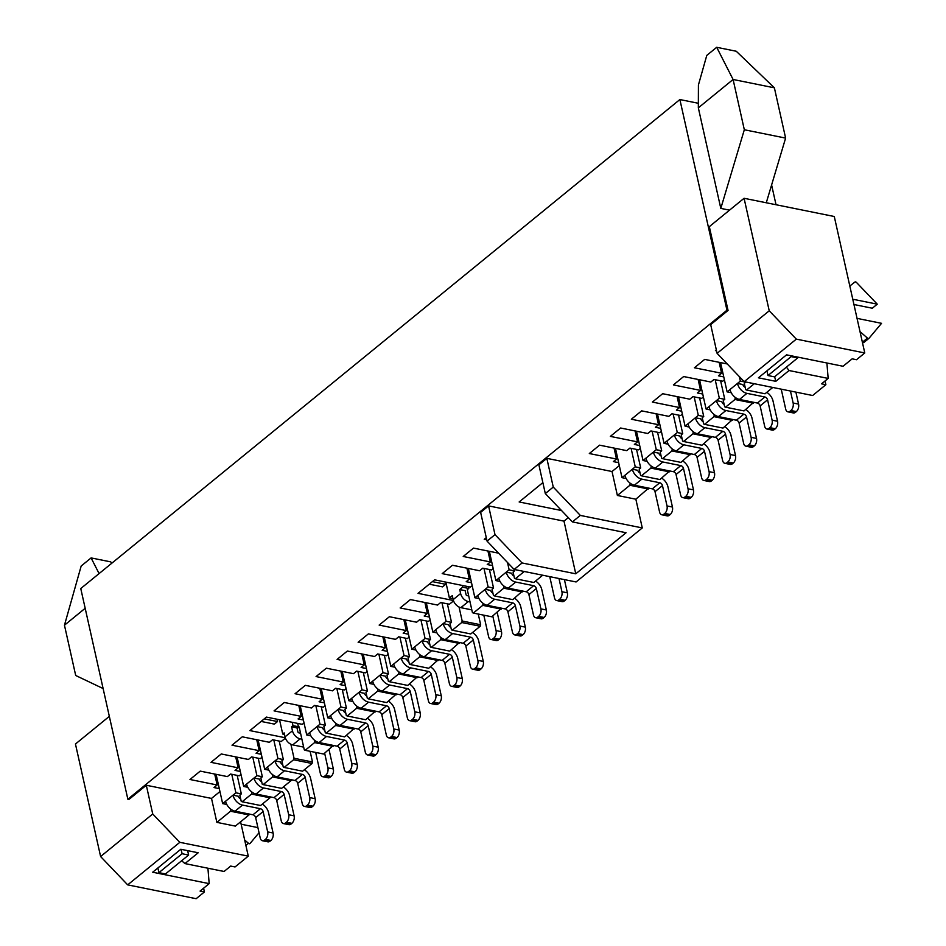 <?xml version="1.0" encoding="UTF-8"?>
<svg xmlns="http://www.w3.org/2000/svg" width="946" height="946" viewBox="0 0 946 946"><rect width="100%" height="100%" fill="white"/><g stroke="black" fill="none" stroke-linecap="round" stroke-linejoin="round"><path stroke-width="1.42" d="M203.591 888.199L204.419 891.948L200.079 891.073L209.184 883.635L207.919 868.215M209.184 883.635L152.673 872.224L180.804 849.26L198.199 852.772L184.955 863.58L224.072 871.479L230.694 866.075L235.046 866.95L248.278 856.154L179.823 842.318L127.686 884.865L196.153 898.7L204.419 891.948M786.422 367.131L789.035 370.525L775.803 381.333L758.408 377.809L786.552 354.845L843.052 366.268L852.157 358.841L856.508 359.716L864.774 352.964L834.277 216.504L744.076 198.282L709.323 226.65L728.053 310.43L726.966 310.217L127.852 799.216L128.94 799.441L146.311 785.251L211.514 798.424L216.871 822.37L230.517 811.23L230.848 809.185M744.183 381.676L796.319 339.129L769.228 310.796L717.103 353.343L744.183 381.676L812.649 395.511L825.882 384.703L821.542 383.828L828.164 378.424L826.899 363.004M825.054 380.966L825.882 384.703M248.278 856.154L240.603 821.802M642.275 527.927L580.336 515.416L572.389 521.896L626.075 532.74L575.759 573.808L522.086 562.965L514.139 569.445L576.079 581.967L642.275 527.927L635.854 499.204L617.383 495.468L612.027 471.522L546.835 458.349L538.889 464.841L545.31 493.564L572.389 521.896M789.035 370.525L828.164 378.424M864.774 352.964L796.319 339.129M545.31 493.564L553.256 487.084L580.336 515.416M553.256 487.084L546.835 458.349M754.293 383.721L746.56 390.036L745.685 389.622L744.289 383.39L745.779 382.172L740.351 381.084L737.454 383.449L742.882 384.537A2.779 1.786 50.8 0 0 745.152 387.245M720.615 380.812L724.766 399.33L723.276 400.548L724.66 406.768L725.535 407.194L734.971 399.496L735.302 397.45M699.602 397.97L703.741 416.488L702.251 417.706L703.647 423.926L704.522 424.352L713.958 416.642L714.277 414.608M678.578 415.117L682.728 433.646L681.238 434.864L682.622 441.084L683.497 441.498L692.933 433.8L693.264 431.766M657.565 432.275L661.703 450.804L660.213 452.011L661.609 458.242L662.484 458.656L671.92 450.958L672.239 448.924M636.54 449.433L640.69 467.951L639.2 469.169L640.584 475.4L641.459 475.814L650.895 468.116L651.226 466.071M617.383 495.468L629.882 485.274L630.202 483.229M619.311 465.586L612.027 471.522M640.336 448.428L638.597 449.847L629.906 448.085L626.76 450.651L599.587 445.164L589.323 453.536L616.496 459.035L613.351 461.601L618.66 462.677M661.349 431.27L659.61 432.689L650.919 430.938L647.774 433.505L620.611 428.006L610.347 436.39L637.509 441.877L634.364 444.443L639.673 445.519M682.373 414.123L680.635 415.531L671.944 413.78L668.798 416.346L641.625 410.86L631.36 419.232L658.534 424.719L655.389 427.285L660.698 428.361M703.386 396.965L701.648 398.384L692.957 396.622L689.811 399.188L662.649 393.702L652.385 402.074L679.547 407.56L676.402 410.126L681.711 411.203M724.411 379.807L722.673 381.226L713.982 379.464L710.836 382.03L683.662 376.543L673.398 384.916L700.572 390.414L697.427 392.98L702.736 394.044M459.047 607.025L462.18 621.014L480.651 624.75L478.262 614.06M447.375 603.832L451.514 622.362L450.024 623.568L451.419 629.8L452.294 630.213L461.731 622.515L462.18 621.014M426.362 620.99L430.501 639.508L429.011 640.726L430.395 646.958L431.27 647.371L440.706 639.673L441.037 637.628M405.337 638.148L409.476 656.666L407.986 657.884L409.382 664.104L410.257 664.53L419.693 656.82L420.012 654.786M384.324 655.294L388.463 673.824L386.973 675.042L388.357 681.262L389.232 681.676L398.668 673.978L398.999 671.944M363.299 672.452L367.438 690.982L365.948 692.2L367.344 698.42L368.219 698.834L377.655 691.136L377.974 689.102M342.286 689.61L346.425 708.128L344.935 709.346L346.319 715.578L347.206 715.992L356.63 708.294L356.961 706.248M321.262 706.768L325.4 725.286L323.91 726.504L325.306 732.724L326.181 733.15L335.617 725.452L335.936 723.406M298.014 727.084L298.156 727.711L299.149 726.906L304.281 749.882L305.168 750.308L314.592 742.598L314.923 740.564M290.895 744.277L294.029 758.266L312.499 761.991L312.05 763.493L293.579 759.756L294.029 758.266M279.224 741.073L283.362 759.603L281.873 760.821L283.268 767.04L284.143 767.454L293.579 759.756M258.211 758.231L262.349 776.761L260.86 777.967L262.243 784.199L263.13 784.612L272.554 776.914L272.886 774.88M237.186 775.389L241.325 793.907L239.835 795.125L241.23 801.357L242.105 801.77L251.541 794.072L251.861 792.027M219.957 791.542L211.514 798.424M240.97 774.384L239.232 775.803L230.54 774.041L227.395 776.607L200.233 771.12L189.969 779.492L217.142 784.991L213.997 787.557L219.306 788.633M261.995 757.226L260.256 758.645L251.565 756.895L248.42 759.461L221.246 753.962L210.993 762.346L238.156 767.833L235.01 770.399L240.319 771.475M285.396 738.128L281.269 741.487L272.578 739.737L269.433 742.303L242.271 736.816L232.007 745.188L259.18 750.675L256.035 753.241L261.344 754.317M304.033 722.921L302.294 724.34L266.429 717.092L249.886 730.596L285.266 737.75M325.046 705.763L323.307 707.182L314.616 705.42L311.471 707.986L284.308 702.5L274.044 710.872L301.218 716.37L298.073 718.936L303.382 720.001M346.07 688.605L344.332 690.024L335.641 688.262L332.495 690.84L305.322 685.342L295.069 693.725L322.231 699.212L319.086 701.778L324.395 702.854M367.083 671.447L365.345 672.866L356.654 671.116L353.508 673.682L326.346 668.183L316.082 676.567L343.256 682.054L340.111 684.62L345.42 685.696M388.108 654.301L386.37 655.708L377.679 653.958L374.533 656.524L347.359 651.037L337.107 659.409L364.269 664.896L361.124 667.462L366.433 668.538M409.121 637.143L407.383 638.562L398.692 636.8L395.546 639.366L368.384 633.879L358.12 642.251L385.294 647.738L382.149 650.304L387.458 651.38M430.146 619.985L428.408 621.404L419.717 619.642L416.571 622.208L389.397 616.721L379.145 625.093L406.307 630.592L403.162 633.158L408.471 634.222M453.548 600.876L449.421 604.246L440.73 602.496L437.584 605.062L410.422 599.563L400.158 607.947L427.332 613.434L424.186 616L429.496 617.076M472.184 585.669L470.446 587.088L434.581 579.839L418.037 593.355L453.418 600.509M493.197 568.522L491.459 569.941L482.767 568.179L479.622 570.745L452.46 565.259L442.196 573.631L469.358 579.118L466.224 581.684L471.534 582.76M514.257 569.468L514.577 570.887L513.087 572.105L514.47 578.325L515.345 578.751L524.25 571.49M489.413 569.527L493.552 588.045L492.062 589.263L493.457 595.483L494.332 595.897L503.769 588.199L504.088 586.165M468.4 586.674L468.79 588.447L467.3 589.654L472.432 612.641L473.307 613.055L482.744 605.357L483.075 603.323M716.323 349.89L715.436 350.611L716.536 350.824M728.053 310.43L710.683 324.62L717.103 353.343M727.226 363.95L704.687 359.385L694.423 367.769L721.585 373.256L718.44 375.822L723.749 376.898M514.139 569.445L487.048 541.112L494.995 534.632L488.574 505.897L563.993 521.14L568.31 517.616M488.574 505.897L480.627 512.389L487.048 541.112M486.279 537.647L484.234 539.315L486.764 539.835M498.577 553.174L473.473 548.101L463.221 556.473L490.383 561.959L487.237 564.537L492.547 565.602M542.862 482.614L519.153 501.971L561.534 510.533M468.79 588.447L462.629 587.194L459.732 589.559L465.16 590.659L466.047 594.644A0.934 0.603 50.8 0 0 466.957 595.59L468.708 595.945M284.462 734.38L282.724 734.037L284.131 732.878L285.018 736.863A7.899 5.061 50.8 0 0 292.704 744.904L303.666 747.115M298.156 727.711L297.422 727.569L298.416 726.753L292.988 725.653L291.581 726.8L297.009 727.9L297.895 731.885A0.934 0.603 50.8 0 0 298.818 732.843L300.556 733.185M471.818 609.874L460.856 607.663A7.899 5.061 50.8 0 1 453.169 599.622L452.283 595.637L449.385 598.002L452.968 598.723M261.108 721.431L274.375 724.116L277.521 721.55L277.001 719.22M264.253 718.865L277.521 721.55M279.531 719.74L282.724 734.037M432.405 581.624L445.672 584.309L445.152 581.979M497.182 612.393L501.498 631.715A5.57 3.37 101.4 0 1 499.252 639.212L493.824 638.112L492.996 638.787A5.57 3.37 -78.6 0 1 490.82 639.449A5.57 3.37 -78.6 0 1 488.621 636.693L484.068 616.354A4.872 3.122 50.8 0 0 483.654 615.148M492.996 638.787L498.424 639.886A5.57 3.37 101.4 0 1 496.26 640.548L490.82 639.449M498.424 639.886L499.252 639.212M493.824 638.112A5.57 3.37 -78.6 0 0 496.059 630.615L492.783 615.976M453.169 599.622L460.619 593.544A7.899 5.061 50.8 0 0 468.305 601.585L470.044 601.928M460.619 593.544L459.732 589.559M462.629 587.194L462.227 585.432M449.385 598.002L445.838 582.121M127.852 799.216L80.765 588.542L679.878 99.543L698.349 103.28L698.42 84.998L706.78 55.4L716.701 47.3L736.26 51.25L774.384 87.824L785.618 138.092L766.284 202.763M99.082 573.583L91.1 557.915L110.67 561.865L111.947 563.095M91.1 557.915L81.179 566.015L64.458 625.211L85.175 608.302M103.114 688.546L75.704 675.491L64.458 625.211M127.686 884.865L100.607 856.532L152.732 813.986L179.823 842.318M109.334 716.359L75.455 744.017L100.607 856.532M494.995 534.632L522.086 562.965M230.517 811.23L248.999 814.955L235.341 826.106L216.871 822.37M152.732 813.986L146.311 785.251M284.143 767.454L302.614 771.191L312.05 763.493M272.554 776.914L291.037 780.651L281.601 788.349L263.13 784.612M251.541 794.072L270.012 797.797L260.576 805.507L242.105 801.77M312.499 761.991L310.111 751.301M249.271 814.045L248.999 814.955M270.284 796.899L270.012 797.797M291.309 779.74L291.037 780.651M473.307 613.055L491.79 616.792L501.486 608.183M494.332 595.897L512.803 599.634L522.511 591.025M515.345 578.751L533.828 582.476L542.72 575.215M648.625 488.089L635.854 499.204M669.638 470.942L659.941 479.551L641.459 475.814M690.663 453.784L680.954 462.393L662.484 458.656M711.676 436.626L701.979 445.235L683.497 441.498M732.701 419.468L722.992 428.077L704.522 424.352M753.714 402.31L744.017 410.919L725.535 407.194M772.764 387.458L765.03 393.773L746.56 390.036M305.168 750.308L323.638 754.033L333.347 745.424M326.181 733.15L344.651 736.875L354.36 728.266M347.206 715.992L365.676 719.729L375.385 711.12M368.219 698.834L386.689 702.571L396.398 693.962M389.232 681.676L407.714 685.412L417.411 676.804M410.257 664.53L428.727 668.254L438.436 659.646M431.27 647.371L449.752 651.108L459.449 642.5M452.294 630.213L470.765 633.95L480.201 626.252L480.651 624.75M230.966 809.729L231.936 809.918M241.325 793.907L235.897 792.819L233 795.172L238.427 796.272A2.779 1.786 50.8 0 0 240.698 798.98M262.326 804.076A9.744 6.244 50.8 0 1 268.546 812.649L273.098 833A5.57 3.37 101.4 0 1 270.863 840.486L265.424 839.386L264.596 840.06A5.57 3.37 -78.6 0 1 262.42 840.734A5.57 3.37 -78.6 0 1 260.221 837.979L255.668 817.628A2.779 1.786 50.8 0 0 252.96 814.802L235.034 811.171A9.744 6.244 50.8 0 1 225.55 801.262L222.653 803.615L226.78 804.455M235.897 792.819L231.758 774.289M222.653 803.615L216.102 774.336M217.142 784.991L214.695 774.041M503.769 588.199L522.239 591.936M482.744 605.357L501.214 609.094M769.228 310.796L744.076 198.282M776.027 204.726L771.605 184.967M679.878 99.543L726.966 310.217M785.618 138.092L744.325 129.756L720.805 208.392L698.337 107.844L698.349 103.28M720.805 208.392L729.532 210.154M698.337 107.844L733.091 79.476L716.701 47.3M744.325 129.756L733.091 79.476L774.384 87.824M165.503 873.915L165.716 874.849L165.633 873.82M767.111 371.624L766.213 371.447M774.644 376.733L775.803 381.333M184.955 863.58L181.632 860.754M188.621 855.042L182.105 853.73L158.928 872.638L165.455 873.962L188.621 855.042L187.639 850.631M182.105 853.73L181.112 849.319M158.928 872.638L157.887 867.967M241.147 824.214L257.891 827.596M259.05 832.728L250.016 843.513A1.537 0.981 -129.2 0 1 248.467 843.312L244.671 840.001M767.986 375.538L791.152 356.618L797.667 357.943L774.502 376.851L767.986 375.538L766.934 370.856M797.667 357.943L797.478 357.056M791.152 356.618L790.951 355.743M868.806 338.455L864.029 342.357A1.537 0.981 -129.2 0 1 862.48 342.156L862.338 342.026M849.815 285.999L854.912 282.038A1.537 0.981 -129.2 0 1 856.508 282.476L877.261 304.174L872.295 308.23L853.954 304.517M857.052 318.376L881.542 323.331L868.996 338.301A1.537 0.981 -129.2 0 1 867.447 338.1L860.009 331.608M877.261 304.174L852.772 299.22M650.895 468.116L669.366 471.841M629.882 485.274L648.353 488.999M734.971 399.496L753.442 403.221M713.958 416.642L732.429 420.379M692.933 433.8L711.404 437.537M671.92 450.958L690.391 454.695M651.345 466.615L652.314 466.816M661.703 450.804L656.276 449.705L653.379 452.07L658.806 453.169A2.779 1.786 50.8 0 0 661.077 455.866M684.975 496.957L690.403 498.057L691.23 497.371L685.803 496.283L684.975 496.957A5.57 3.37 -78.6 0 1 682.799 497.62A5.57 3.37 -78.6 0 1 680.6 494.864L676.047 474.514A2.779 1.786 50.8 0 0 673.339 471.687L655.412 468.057A9.744 6.244 50.8 0 1 645.929 458.148L643.032 460.513L647.159 461.341M656.276 449.705L652.125 431.175M643.032 460.513L636.481 431.222M637.509 441.877L635.073 430.938M645.929 458.148L653.379 452.07A9.744 6.244 50.8 0 0 662.85 461.979L680.789 465.609A2.779 1.786 50.8 0 1 683.497 468.436L688.038 488.786A5.57 3.37 -78.6 0 1 685.803 496.283M690.403 498.057A5.57 3.37 101.4 0 1 688.239 498.719L682.799 497.62M682.705 460.974A9.744 6.244 50.8 0 1 688.925 469.535L693.477 489.886A5.57 3.37 101.4 0 1 691.23 497.371M640.69 467.951L635.251 466.863L632.354 469.216L637.793 470.316A2.779 1.786 50.8 0 0 640.052 473.024M661.68 478.12A9.744 6.244 50.8 0 1 667.911 486.693L672.452 507.044A5.57 3.37 101.4 0 1 670.217 514.529L664.778 513.43L663.95 514.104A5.57 3.37 -78.6 0 1 661.786 514.778A5.57 3.37 -78.6 0 1 659.575 512.023L655.022 491.672A2.779 1.786 50.8 0 0 652.314 488.846L634.388 485.215A9.744 6.244 50.8 0 1 624.904 475.306L622.007 477.659L626.134 478.499M635.251 466.863L631.112 448.333M622.007 477.659L615.468 448.38M616.496 459.035L614.049 448.085M624.904 475.306L632.354 469.216A9.744 6.244 50.8 0 0 641.837 479.137L659.764 482.756A2.779 1.786 50.8 0 1 662.472 485.594L667.025 505.944A5.57 3.37 -78.6 0 1 664.778 513.43M663.95 514.104L669.39 515.203A5.57 3.37 101.4 0 1 667.214 515.877L661.786 514.778M669.39 515.203L670.217 514.529M630.332 483.773L631.289 483.962M766.768 392.342A9.744 6.244 50.8 0 1 773 400.915L777.553 421.266A5.57 3.37 101.4 0 1 775.306 428.751L769.878 427.651L769.051 428.325A5.57 3.37 -78.6 0 1 766.875 428.999A5.57 3.37 -78.6 0 1 764.664 426.244L760.123 405.893A2.779 1.786 50.8 0 0 757.415 403.067L739.476 399.437A9.744 6.244 50.8 0 1 730.005 389.527L727.107 391.88L731.223 392.72M740.351 381.084L739.346 376.626M727.107 391.88L720.556 362.602M721.585 373.256L719.149 362.306M730.005 389.527L737.454 383.449A9.744 6.244 50.8 0 0 746.926 393.359L764.865 396.989A2.779 1.786 50.8 0 1 767.573 399.815L772.113 420.166A5.57 3.37 -78.6 0 1 769.878 427.651M769.051 428.325L774.478 429.425A5.57 3.37 101.4 0 1 772.314 430.099L766.875 428.999M774.478 429.425L775.306 428.751M735.42 397.994L736.39 398.183M724.766 399.33L719.327 398.231L716.429 400.596L721.869 401.695A2.779 1.786 50.8 0 0 724.128 404.391M745.755 409.5A9.744 6.244 50.8 0 1 751.987 418.073L756.528 438.424A5.57 3.37 101.4 0 1 754.293 445.909L748.854 444.809L748.026 445.483A5.57 3.37 -78.6 0 1 745.862 446.157A5.57 3.37 -78.6 0 1 743.651 443.402L739.098 423.051A2.779 1.786 50.8 0 0 736.39 420.213L718.463 416.595A9.744 6.244 50.8 0 1 708.98 406.674L706.083 409.039L710.21 409.878M719.327 398.231L715.188 379.713M706.083 409.039L699.543 379.748M700.572 390.414L698.124 379.464M708.98 406.674L716.429 400.596A9.744 6.244 50.8 0 0 725.913 410.517L743.84 414.135A2.779 1.786 50.8 0 1 746.548 416.973L751.1 437.324A5.57 3.37 -78.6 0 1 748.854 444.809M748.026 445.483L753.465 446.583A5.57 3.37 101.4 0 1 751.29 447.257L745.862 446.157M753.465 446.583L754.293 445.909M714.396 415.152L715.365 415.341M703.741 416.488L698.314 415.389L695.416 417.754L700.844 418.853A2.779 1.786 50.8 0 0 703.115 421.549M724.731 426.658A9.744 6.244 50.8 0 1 730.962 435.231L735.515 455.57A5.57 3.37 101.4 0 1 733.268 463.067L727.841 461.967L727.013 462.641A5.57 3.37 -78.6 0 1 724.837 463.315A5.57 3.37 -78.6 0 1 722.626 460.56L718.085 440.209A2.779 1.786 50.8 0 0 715.377 437.371L697.438 433.753A9.744 6.244 50.8 0 1 687.967 423.832L685.07 426.197L689.196 427.036M698.314 415.389L694.163 396.871M685.07 426.197L678.519 396.906M679.547 407.56L677.111 396.622M687.967 423.832L695.416 417.754A9.744 6.244 50.8 0 0 704.888 427.675L722.827 431.293A2.779 1.786 50.8 0 1 725.535 434.131L730.076 454.482A5.57 3.37 -78.6 0 1 727.841 461.967M727.013 462.641L732.441 463.741A5.57 3.37 101.4 0 1 730.277 464.415L724.837 463.315M732.441 463.741L733.268 463.067M693.383 432.31L694.352 432.499M682.728 433.646L677.289 432.547L674.392 434.912L679.831 436.011A2.779 1.786 50.8 0 0 682.09 438.708M703.718 443.816A9.744 6.244 50.8 0 1 709.949 452.377L714.49 472.728A5.57 3.37 101.4 0 1 712.255 480.225L706.816 479.125L705.988 479.799A5.57 3.37 -78.6 0 1 703.824 480.462A5.57 3.37 -78.6 0 1 701.613 477.706L697.06 457.367A2.779 1.786 50.8 0 0 694.352 454.529L676.425 450.911A9.744 6.244 50.8 0 1 666.942 440.99L664.045 443.355L668.172 444.182M677.289 432.547L673.15 414.029M664.045 443.355L657.505 414.064M658.534 424.719L656.086 413.78M666.942 440.99L674.392 434.912A9.744 6.244 50.8 0 0 683.875 444.821L701.802 448.451A2.779 1.786 50.8 0 1 704.51 451.289L709.062 471.628A5.57 3.37 -78.6 0 1 706.816 479.125M705.988 479.799L711.427 480.899A5.57 3.37 101.4 0 1 709.252 481.561L703.824 480.462M711.427 480.899L712.255 480.225M672.37 449.456L673.327 449.657M563.993 521.14L575.759 573.808M514.577 570.887L509.137 569.788L506.24 572.153L511.68 573.252A2.779 1.786 50.8 0 0 513.938 575.948M535.566 581.057A9.744 6.244 50.8 0 1 541.798 589.63L546.339 609.981A5.57 3.37 101.4 0 1 544.104 617.466L538.664 616.366L537.848 617.04A5.57 3.37 -78.6 0 1 535.673 617.714A5.57 3.37 -78.6 0 1 533.461 614.959L528.909 594.608A2.779 1.786 50.8 0 0 526.201 591.77L508.274 588.152A9.744 6.244 50.8 0 1 498.79 578.231L495.893 580.596L500.02 581.435M509.137 569.788L507.517 562.515M495.893 580.596L489.354 551.305M490.383 561.959L487.935 551.021M498.79 578.231L506.24 572.153A9.744 6.244 50.8 0 0 515.724 582.074L533.65 585.692A2.779 1.786 50.8 0 1 536.358 588.53L540.911 608.881A5.57 3.37 -78.6 0 1 538.664 616.366M537.848 617.04L543.276 618.14L544.104 617.466M543.276 618.14A5.57 3.37 101.4 0 1 541.1 618.814L535.673 617.714M504.218 586.709L505.176 586.898M493.552 588.045L488.124 586.946L485.227 589.311L490.655 590.41A2.779 1.786 50.8 0 0 492.925 593.107M514.553 598.215A9.744 6.244 50.8 0 1 520.773 606.776L525.326 627.127A5.57 3.37 101.4 0 1 523.079 634.624L517.651 633.524L516.823 634.198A5.57 3.37 -78.6 0 1 514.648 634.872A5.57 3.37 -78.6 0 1 512.448 632.117L507.896 611.766A2.779 1.786 50.8 0 0 505.188 608.928L487.261 605.31A9.744 6.244 50.8 0 1 477.777 595.389L474.88 597.754L479.007 598.582M488.124 586.946L483.985 568.428M474.88 597.754L468.329 568.463M469.358 579.118L466.922 568.179M477.777 595.389L485.227 589.311A9.744 6.244 50.8 0 0 494.699 599.232L512.637 602.85A2.779 1.786 50.8 0 1 515.345 605.688L519.886 626.027A5.57 3.37 -78.6 0 1 517.651 633.524M516.823 634.198L522.263 635.298L523.079 634.624M522.263 635.298A5.57 3.37 101.4 0 1 520.087 635.96L514.648 634.872M483.193 603.855L484.163 604.056M564.407 579.602L567.364 592.823A5.57 3.37 101.4 0 1 565.117 600.308L559.689 599.208L558.861 599.882A5.57 3.37 -78.6 0 1 556.686 600.556A5.57 3.37 -78.6 0 1 554.486 597.801L549.933 577.45A2.779 1.786 50.8 0 0 549.626 576.622M558.861 599.882L564.289 600.982A5.57 3.37 101.4 0 1 562.125 601.656L556.686 600.556M564.289 600.982L565.117 600.308M559.689 599.208A5.57 3.37 -78.6 0 0 561.924 591.723L558.98 578.503M238.156 767.833L235.708 756.895M262.349 776.761L256.91 775.661L252.771 757.131M256.91 775.661L254.013 778.026L259.452 779.126A2.779 1.786 50.8 0 0 261.723 781.822M283.339 786.93A9.744 6.244 50.8 0 1 289.571 795.491L294.123 815.842A5.57 3.37 101.4 0 1 291.876 823.327L286.449 822.24L285.621 822.914A5.57 3.37 -78.6 0 1 283.445 823.576A5.57 3.37 -78.6 0 1 281.234 820.821L276.693 800.47A2.779 1.786 50.8 0 0 273.985 797.644L256.047 794.013A9.744 6.244 50.8 0 1 246.575 784.104L243.678 786.469L237.127 757.178M243.678 786.469L247.793 787.297M251.991 792.571L252.96 792.772M285.621 822.914L291.049 824.013A5.57 3.37 101.4 0 1 288.873 824.676L283.445 823.576M291.049 824.013L291.876 823.327M286.449 822.24A5.57 3.37 -78.6 0 0 288.684 814.743L284.131 794.392A2.779 1.786 50.8 0 0 281.423 791.566L263.496 787.935A9.744 6.244 50.8 0 1 254.013 778.026L246.575 784.104M259.18 750.675L256.733 739.737M283.362 759.603L277.935 758.503L273.796 739.985M277.935 758.503L275.038 760.868L280.465 761.968A2.779 1.786 50.8 0 0 282.736 764.664M304.364 769.772A9.744 6.244 50.8 0 1 310.584 778.333L315.136 798.684A5.57 3.37 101.4 0 1 312.901 806.181L307.462 805.081L306.634 805.756A5.57 3.37 -78.6 0 1 304.458 806.418A5.57 3.37 -78.6 0 1 302.259 803.662L297.706 783.323A2.779 1.786 50.8 0 0 294.998 780.485L277.072 776.867A9.744 6.244 50.8 0 1 267.588 766.946L264.691 769.311L258.14 740.02M264.691 769.311L268.818 770.139M273.004 775.413L273.973 775.614M306.634 805.756L312.074 806.855A5.57 3.37 101.4 0 1 309.898 807.517L304.458 806.418M312.074 806.855L312.901 806.181M307.462 805.081A5.57 3.37 -78.6 0 0 309.709 797.584L305.156 777.245A2.779 1.786 50.8 0 0 302.448 774.407L284.521 770.777A9.744 6.244 50.8 0 1 275.038 760.868L267.588 766.946M292.231 722.306L292.988 725.653M298.416 726.753L297.671 723.406M285.018 736.863L292.468 730.785L291.581 726.8M324.644 753.217L327.907 767.868A5.57 3.37 -78.6 0 1 325.672 775.353L324.845 776.027L330.284 777.127L331.1 776.453L325.672 775.353M292.468 730.785A7.899 5.061 50.8 0 0 300.154 738.826L301.892 739.181M331.1 776.453A5.57 3.37 101.4 0 0 333.347 768.968L329.031 749.634M315.503 752.389A4.872 3.122 50.8 0 1 315.917 753.595L320.469 773.946A5.57 3.37 -78.6 0 0 322.669 776.701A5.57 3.37 -78.6 0 0 324.845 776.027M330.284 777.127A5.57 3.37 101.4 0 1 328.108 777.801L322.669 776.701M445.672 584.309L442.527 586.875L429.259 584.19M301.218 716.37L298.77 705.42M325.4 725.286L319.973 724.187L315.834 705.669M319.973 724.187L317.076 726.552L322.503 727.651A2.779 1.786 50.8 0 0 324.774 730.347M346.402 735.456A9.744 6.244 50.8 0 1 352.622 744.029L357.174 764.38A5.57 3.37 101.4 0 1 354.939 771.865L349.5 770.765L348.672 771.439A5.57 3.37 -78.6 0 1 346.496 772.113A5.57 3.37 -78.6 0 1 344.297 769.358L339.744 749.007A2.779 1.786 50.8 0 0 337.036 746.169L319.109 742.551A9.744 6.244 50.8 0 1 309.626 732.63L306.729 734.995L300.178 705.704M306.729 734.995L310.856 735.834M356.63 708.294L375.113 712.031M335.617 725.452L354.088 729.177M314.592 742.598L333.075 746.335M461.731 622.515L480.201 626.252M440.706 639.673L459.177 643.398M419.693 656.82L438.164 660.556M398.668 673.978L417.151 677.714M377.655 691.136L396.126 694.872M346.425 708.128L340.986 707.04L338.089 709.405L343.528 710.493A2.779 1.786 50.8 0 0 345.787 713.201M367.415 718.298A9.744 6.244 50.8 0 1 373.646 726.871L378.187 747.222A5.57 3.37 101.4 0 1 375.952 754.707L370.525 753.607L369.697 754.281A5.57 3.37 -78.6 0 1 367.521 754.955A5.57 3.37 -78.6 0 1 365.31 752.2L360.769 731.849A2.779 1.786 50.8 0 0 358.049 729.023L340.122 725.393A9.744 6.244 50.8 0 1 330.639 715.483L327.754 717.848L331.869 718.676M340.986 707.04L336.847 688.511M327.754 717.848L321.202 688.558M322.231 699.212L319.783 688.262M330.639 715.483L338.089 709.405A9.744 6.244 50.8 0 0 347.572 719.315L365.499 722.945A2.779 1.786 50.8 0 1 368.207 725.771L372.759 746.122A5.57 3.37 -78.6 0 1 370.525 753.607M369.697 754.281L375.124 755.381A5.57 3.37 101.4 0 1 372.949 756.055L367.521 754.955M375.124 755.381L375.952 754.707M336.067 723.95L337.036 724.139M357.08 706.792L358.049 706.993M367.438 690.982L362.011 689.882L359.113 692.247L364.541 693.347A2.779 1.786 50.8 0 0 366.812 696.043M388.439 701.152A9.744 6.244 50.8 0 1 394.659 709.713L399.212 730.064A5.57 3.37 101.4 0 1 396.977 737.549L391.538 736.461L390.71 737.135A5.57 3.37 -78.6 0 1 388.534 737.797A5.57 3.37 -78.6 0 1 386.335 735.042L381.782 714.691A2.779 1.786 50.8 0 0 379.074 711.865L361.147 708.235A9.744 6.244 50.8 0 1 351.664 698.325L348.767 700.69L352.893 701.518M362.011 689.882L357.872 671.353M348.767 700.69L342.216 671.4M343.256 682.054L340.808 671.116M351.664 698.325L359.113 692.247A9.744 6.244 50.8 0 0 368.585 702.157L386.524 705.787A2.779 1.786 50.8 0 1 389.232 708.613L393.773 728.964A5.57 3.37 -78.6 0 1 391.538 736.461M390.71 737.135L396.149 738.235L396.977 737.549M396.149 738.235A5.57 3.37 101.4 0 1 393.974 738.897L388.534 737.797M315.042 741.108L316.011 741.297M451.514 622.362L446.086 621.262L443.189 623.627L448.617 624.715A2.779 1.786 50.8 0 0 450.887 627.423M472.515 632.519A9.744 6.244 50.8 0 1 478.735 641.092L483.288 661.443A5.57 3.37 101.4 0 1 481.053 668.928L475.613 667.829L474.786 668.515A5.57 3.37 -78.6 0 1 472.61 669.177A5.57 3.37 -78.6 0 1 470.41 666.422L465.858 646.071A2.779 1.786 50.8 0 0 463.15 643.245L445.223 639.614A9.744 6.244 50.8 0 1 435.739 629.705L432.842 632.07L436.969 632.898M446.086 621.262L441.948 602.732M432.842 632.07L426.291 602.779M427.332 613.434L424.884 602.484M435.739 629.705L443.189 623.627A9.744 6.244 50.8 0 0 452.661 633.536L470.6 637.166A2.779 1.786 50.8 0 1 473.307 639.993L477.848 660.343A5.57 3.37 -78.6 0 1 475.613 667.829M474.786 668.515L480.225 669.602L481.053 668.928M480.225 669.602A5.57 3.37 101.4 0 1 478.049 670.276L472.61 669.177M441.155 638.172L442.125 638.373M430.501 639.508L425.061 638.408L422.164 640.773L427.604 641.873A2.779 1.786 50.8 0 0 429.862 644.569M451.49 649.677A9.744 6.244 50.8 0 1 457.722 658.25L462.263 678.601A5.57 3.37 101.4 0 1 460.028 686.087L454.6 684.987L453.773 685.661A5.57 3.37 -78.6 0 1 451.597 686.335A5.57 3.37 -78.6 0 1 449.385 683.58L444.833 663.229A2.779 1.786 50.8 0 0 442.125 660.391L424.198 656.772A9.744 6.244 50.8 0 1 414.715 646.851L411.829 649.216L415.944 650.056M425.061 638.408L420.923 619.89M411.829 649.216L405.278 619.926M406.307 630.592L403.859 619.642M414.715 646.851L422.164 640.773A9.744 6.244 50.8 0 0 431.648 650.694L449.575 654.313A2.779 1.786 50.8 0 1 452.283 657.151L456.835 677.502A5.57 3.37 -78.6 0 1 454.6 684.987M453.773 685.661L459.2 686.761L460.028 686.087M459.2 686.761A5.57 3.37 101.4 0 1 457.024 687.435L451.597 686.335M420.142 655.33L421.112 655.519M409.476 656.666L404.048 655.566L401.151 657.931L406.579 659.031A2.779 1.786 50.8 0 0 408.849 661.727M430.477 666.835A9.744 6.244 50.8 0 1 436.697 675.409L441.25 695.748A5.57 3.37 101.4 0 1 439.015 703.245L433.575 702.145L432.748 702.819A5.57 3.37 -78.6 0 1 430.572 703.493A5.57 3.37 -78.6 0 1 428.372 700.738L423.82 680.387A2.779 1.786 50.8 0 0 421.112 677.549L403.185 673.93A9.744 6.244 50.8 0 1 393.702 664.009L390.804 666.374L394.931 667.214M404.048 655.566L399.91 637.048M390.804 666.374L384.253 637.084M385.294 647.738L382.846 636.8M393.702 664.009L401.151 657.931A9.744 6.244 50.8 0 0 410.623 667.852L428.562 671.471A2.779 1.786 50.8 0 1 431.27 674.309L435.81 694.66A5.57 3.37 -78.6 0 1 433.575 702.145M432.748 702.819L438.187 703.919L439.015 703.245M438.187 703.919A5.57 3.37 101.4 0 1 436.011 704.593L430.572 703.493M399.117 672.488L400.087 672.677M388.463 673.824L383.024 672.724L380.126 675.089L385.566 676.189A2.779 1.786 50.8 0 0 387.825 678.885M409.452 683.993A9.744 6.244 50.8 0 1 415.684 692.555L420.225 712.906A5.57 3.37 101.4 0 1 417.99 720.403L412.562 719.303L411.735 719.977A5.57 3.37 -78.6 0 1 409.559 720.639A5.57 3.37 -78.6 0 1 407.348 717.884L402.795 697.545A2.779 1.786 50.8 0 0 400.087 694.707L382.16 691.088A9.744 6.244 50.8 0 1 372.677 681.167L369.791 683.532L373.906 684.36M383.024 672.724L378.885 654.206M369.791 683.532L363.24 654.242M364.269 664.896L361.821 653.958M372.677 681.167L380.126 675.089A9.744 6.244 50.8 0 0 389.61 685.01L407.537 688.629A2.779 1.786 50.8 0 1 410.245 691.467L414.797 711.806A5.57 3.37 -78.6 0 1 412.562 719.303M411.735 719.977L417.162 721.077L417.99 720.403M417.162 721.077A5.57 3.37 101.4 0 1 414.987 721.739L409.559 720.639M378.104 689.634L379.074 689.835M348.672 771.439L354.111 772.539A5.57 3.37 101.4 0 1 351.936 773.213L346.496 772.113M354.111 772.539L354.939 771.865M349.5 770.765A5.57 3.37 -78.6 0 0 351.735 763.28L347.194 742.929A2.779 1.786 50.8 0 0 344.486 740.091L326.547 736.473A9.744 6.244 50.8 0 1 317.076 726.552L309.626 732.63M225.55 801.262L233 795.172A9.744 6.244 50.8 0 0 242.483 805.093L260.41 808.712A2.779 1.786 50.8 0 1 263.118 811.55L267.671 831.901A5.57 3.37 -78.6 0 1 265.424 839.386M264.596 840.06L270.036 841.16L270.863 840.486M270.036 841.16A5.57 3.37 101.4 0 1 267.86 841.834L262.42 840.734M781.23 389.173L785.688 409.086A5.57 3.37 -78.6 0 0 787.9 411.841A5.57 3.37 -78.6 0 0 790.064 411.179L790.891 410.505A5.57 3.37 -78.6 0 0 793.138 403.008L790.454 391.029M790.064 411.179L795.503 412.279A5.57 3.37 101.4 0 1 793.327 412.941L787.9 411.841M795.893 392.129L798.566 404.108A5.57 3.37 101.4 0 1 796.331 411.593L790.891 410.505M795.503 412.279L796.331 411.593M501.498 631.715L496.059 630.615M484.068 616.354L485.168 615.456M460.856 607.663L468.305 601.585M248.467 843.312L245.889 845.428M862.48 342.156L867.447 338.1M655.412 468.057L662.85 461.979M676.047 474.514L683.497 468.436M673.339 471.687L680.789 465.609M693.477 489.886L688.038 488.786M634.388 485.215L641.837 479.137M672.452 507.044L667.025 505.944M655.022 491.672L662.472 485.594M652.314 488.846L659.764 482.756M739.476 399.437L746.926 393.359M777.553 421.266L772.113 420.166M760.123 405.893L767.573 399.815M757.415 403.067L764.865 396.989M718.463 416.595L725.913 410.517M756.528 438.424L751.1 437.324M739.098 423.051L746.548 416.973M736.39 420.213L743.84 414.135M697.438 433.753L704.888 427.675M735.515 455.57L730.076 454.482M718.085 440.209L725.535 434.131M715.377 437.371L722.827 431.293M676.425 450.911L683.875 444.821M714.49 472.728L709.062 471.628M697.06 457.367L704.51 451.289M694.352 454.529L701.802 448.451M508.274 588.152L515.724 582.074M546.339 609.981L540.911 608.881M528.909 594.608L536.358 588.53M526.201 591.77L533.65 585.692M487.261 605.31L494.699 599.232M525.326 627.127L519.886 626.027M507.896 611.766L515.345 605.688M505.188 608.928L512.637 602.85M567.364 592.823L561.924 591.723M549.933 577.45L550.69 576.835M294.123 815.842L288.684 814.743M276.693 800.47L284.131 794.392M273.985 797.644L281.423 791.566M256.047 794.013L263.496 787.935M315.136 798.684L309.709 797.584M297.706 783.323L305.156 777.245M294.998 780.485L302.448 774.407M277.072 776.867L284.521 770.777M333.347 768.968L327.907 767.868M315.917 753.595L317.016 752.697M292.704 744.904L300.154 738.826M340.122 725.393L347.572 719.315M378.187 747.222L372.759 746.122M360.769 731.849L368.207 725.771M358.049 729.023L365.499 722.945M361.147 708.235L368.585 702.157M399.212 730.064L393.773 728.964M381.782 714.691L389.232 708.613M379.074 711.865L386.524 705.787M445.223 639.614L452.661 633.536M483.288 661.443L477.848 660.343M465.858 646.071L473.307 639.993M463.15 643.245L470.6 637.166M424.198 656.772L431.648 650.694M462.263 678.601L456.835 677.502M444.833 663.229L452.283 657.151M442.125 660.391L449.575 654.313M403.185 673.93L410.623 667.852M441.25 695.748L435.81 694.66M423.82 680.387L431.27 674.309M421.112 677.549L428.562 671.471M382.16 691.088L389.61 685.01M420.225 712.906L414.797 711.806M402.795 697.545L410.245 691.467M400.087 694.707L407.537 688.629M357.174 764.38L351.735 763.28M339.744 749.007L347.194 742.929M337.036 746.169L344.486 740.091M319.109 742.551L326.547 736.473M235.034 811.171L242.483 805.093M273.098 833L267.671 831.901M255.668 817.628L263.118 811.55M252.96 814.802L260.41 808.712M798.566 404.108L793.138 403.008M868.901 338.384L863.935 342.44"/></g></svg>
